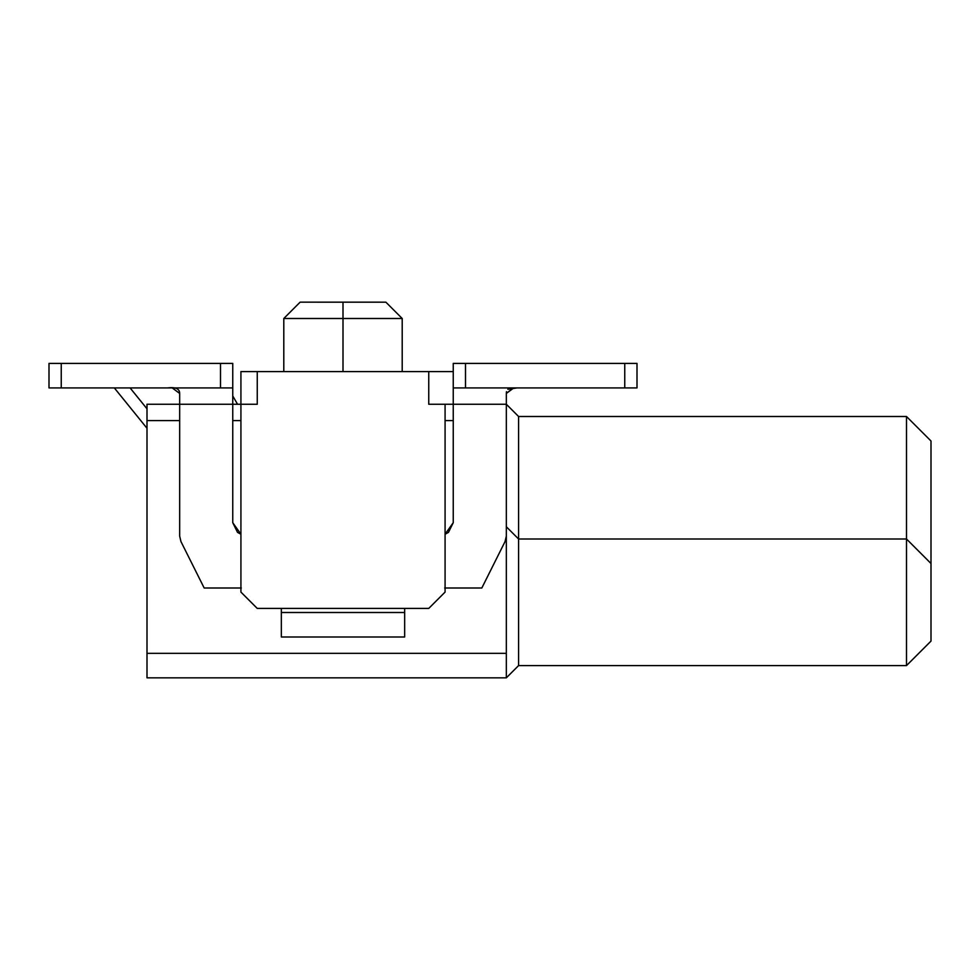 <?xml version="1.0" encoding="UTF-8"?>
<svg xmlns="http://www.w3.org/2000/svg" width="980" height="980" viewBox="0 0 980 980"><rect width="100%" height="100%" fill="white"/><g stroke="black" fill="none" stroke-linecap="round" stroke-linejoin="round"><path stroke-width="1.47" d="M147 677.842L147 404.25L147 420.591L179.671 420.591L147 420.591L147 677.842L506.329 677.842L147 677.842M506.329 677.842L506.329 653.342L147 653.342L506.329 653.342L506.329 677.842L518.579 665.592L506.329 677.842M513.79 387.921L506.329 393.446L506.329 653.342L506.329 536.109L505.043 541.585L481.829 588L444.675 588L481.829 588L505.043 541.585L506.329 536.109L506.329 404.25L518.579 416.5L506.329 404.25L428.75 404.25L428.75 371.591L257.25 371.591L257.25 404.25L232.75 404.25L240.921 404.25L240.921 592.091L257.25 608.421L240.921 592.091L240.921 371.591L453.25 371.591L428.75 371.591L428.75 404.25L445.079 404.25L445.079 592.091L428.75 608.421L257.25 608.421L428.75 608.421L445.079 592.091L445.079 404.25L453.25 404.25L453.25 522.671L445.079 534.223L448.473 532.373L453.25 522.671L448.473 532.373L445.079 534.223M518.579 539L518.579 416.5L906.5 416.5L518.579 416.5L518.579 539L506.329 526.75L518.579 539L518.579 665.592L518.579 539L906.5 539L518.579 539M906.5 665.592L518.579 665.592L906.5 665.592L906.5 416.5L931 441L906.5 416.5L906.5 539L931 563.5L906.5 539L906.5 665.592L931 641.092L906.5 665.592M931 641.092L931 441L931 641.092M232.75 420.591L240.921 420.591L232.75 420.591M232.75 404.25L232.75 387.921L232.75 404.25L179.671 404.25L179.671 393.446L179.671 404.25L232.75 404.25L232.75 522.671L237.528 532.373L240.921 534.223L232.75 522.671L232.75 404.25L179.671 404.25L179.671 536.109L180.957 541.585L204.171 588L241.325 588L204.171 588L180.957 541.585L179.671 536.109L179.671 404.25L147 404.25L223.391 404.25M445.079 420.591L453.25 420.591L445.079 420.591M343 371.591L343 318.5L283.796 318.5L343 318.5L343 371.591M283.796 371.591L283.796 318.5L300.125 302.159L385.875 302.171L402.204 318.5L343 318.5L343 302.171L385.875 302.171L300.125 302.159L343 302.171L343 318.5L402.204 318.5L402.204 371.591M257.25 371.591L240.921 371.591L240.921 404.25L257.25 404.25L257.25 371.591M169.013 387.921L167.421 387.921C175.579 386.904 179.659 388.741 179.671 393.446L172.235 387.921M516.987 387.921L507.836 389.268M506.476 391.694L506.341 393.103M404.666 608.421L404.666 637L404.666 608.421M281.334 637L281.334 608.421L281.334 612.5L404.666 612.5L281.334 612.5L281.334 637L404.666 637L281.334 637M167.421 363.421L171.084 363.421M232.75 363.421L232.75 387.921L49 387.921L232.75 387.921L232.75 363.421L220.5 363.421L232.75 363.421M240.921 534.223L237.528 532.373M453.25 522.671L453.25 363.421L453.25 404.25L506.329 404.25L453.25 404.25M514.512 363.421L518.579 363.421M506.329 404.25L506.329 393.446L513.336 387.921M49 363.421L220.5 363.421L220.5 387.921L220.5 363.421L61.25 363.421L61.25 387.921L61.25 363.421L49 363.421L49 387.921L49 363.421M637 387.921L453.25 387.921L465.5 387.921L465.5 363.421L453.25 363.421L637 363.421L637 387.921L637 363.421L624.75 363.421L624.75 387.921L637 387.921M624.75 387.921L624.75 363.421L465.5 363.421L465.5 387.921L624.75 387.921M232.75 395.957L237.54 404.25L232.75 395.957M130.095 387.921L147 408.807L130.095 387.921M114.329 387.921L147 428.272L114.329 387.921"/></g></svg>
